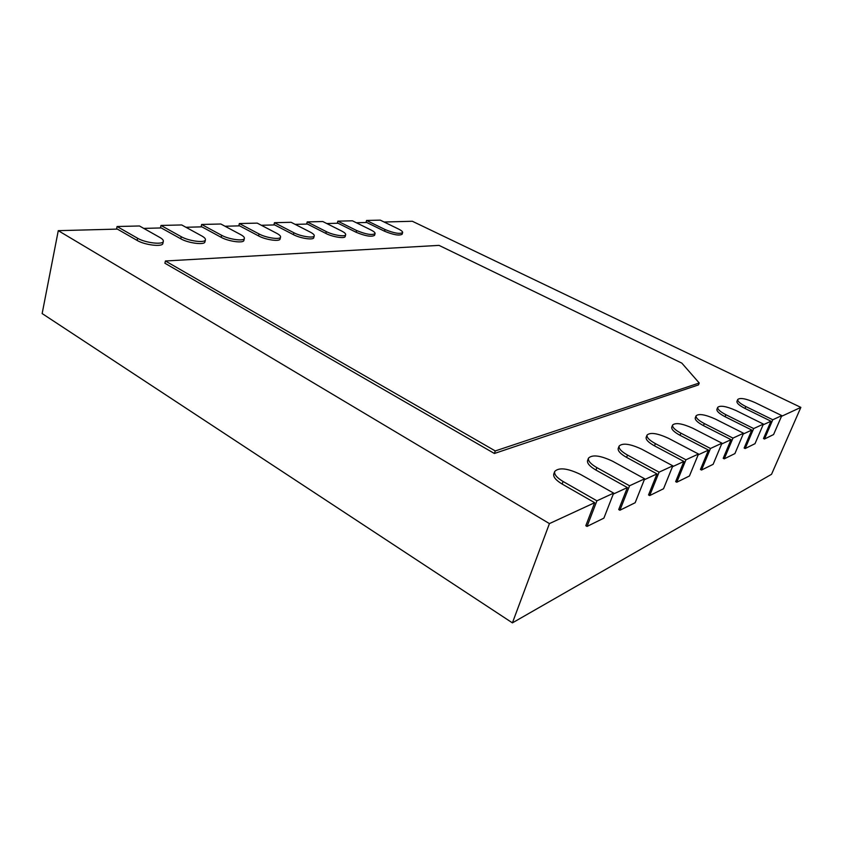 <?xml version="1.0" encoding="UTF-8"?>
<svg xmlns="http://www.w3.org/2000/svg" width="843" height="843" viewBox="0 0 843 843"><rect width="100%" height="100%" fill="white"/><g stroke="black" fill="none" stroke-linecap="round" stroke-linejoin="round"><path stroke-width="1.26" d="M629.552 485.779L596.876 467.633C590.648 463.987 587.856 460.826 588.488 458.128C592.323 454.419 600.353 455.441 612.555 461.195L644.674 478.803L629.552 485.779L619.911 510.236L618.72 509.562L627.371 487.57L613.261 494.093M588.488 458.128L587.582 460.531C586.939 463.25 589.731 466.421 595.948 470.067L627.371 487.57M644.674 478.803L635.158 502.734L619.911 510.236M781.472 416.347L800.85 407.39L412.343 221.266L384.113 222.015M737.751 399.466C740.165 397.548 745.992 398.613 755.223 402.669L781.798 415.61L772.778 419.761L745.813 406.537C740.122 403.607 737.435 401.247 737.751 399.466L736.961 401.373C736.634 403.165 739.322 405.525 745.012 408.455L770.955 421.215L763.084 424.851M717.741 407.317C720.312 405.198 726.413 406.273 736.044 410.541L763.41 424.082L753.674 428.571L725.886 414.714C720.091 411.679 717.372 409.213 717.741 407.317L716.929 409.287C716.561 411.194 719.269 413.671 725.054 416.705L751.787 430.067L743.189 434.04M696.097 415.799C698.858 413.46 705.264 414.545 715.317 419.045L743.526 433.239L732.967 438.107L704.316 423.555C698.425 420.425 695.686 417.833 696.097 415.799L695.264 417.854C694.853 419.888 697.582 422.48 703.462 425.631L731.039 439.656L721.619 444.019M672.609 425.02C675.601 422.417 682.345 423.492 692.851 428.265L721.966 443.186L710.48 448.476L680.902 433.165C674.916 429.909 672.156 427.19 672.609 425.02L671.766 427.148C671.302 429.329 674.063 432.059 680.038 435.315L708.489 450.078L698.13 454.872M647.055 435.062C650.28 432.153 657.414 433.218 668.425 438.276L698.489 454.008L685.949 459.783L655.401 443.629C649.321 440.246 646.549 437.401 647.055 435.062L646.181 437.275C645.664 439.624 648.446 442.48 654.505 445.863L683.894 461.448L672.461 466.737M619.131 446.052C622.64 442.775 630.185 443.829 641.776 449.214L672.83 465.831L659.089 472.164L627.508 455.062C621.354 451.563 618.562 448.56 619.131 446.052L618.235 448.36C617.666 450.879 620.448 453.892 626.602 457.401L656.971 473.892L644.305 479.751M554.715 471.448C558.93 467.233 567.497 468.213 580.416 474.388L613.651 493.113L596.907 500.826L563.092 481.49C556.801 477.707 554.009 474.367 554.715 471.448L553.788 473.977C553.082 476.896 555.864 480.257 562.144 484.04L594.673 502.691L549.425 523.598L58.272 230.666L42.15 313.564L512.407 622.872L771.535 474.303L800.85 407.39M137.599 238.253L117.082 226.514L139.474 225.977L159.864 237.463C162.372 238.896 163.531 240.181 163.342 241.309C163.194 244.997 145.333 242.932 137.599 238.253L137.124 240.424L117.367 229.096L58.272 230.666M137.124 240.424C144.848 245.123 162.699 247.168 162.857 243.458L163.342 241.309M181.256 236.714L160.992 225.45L181.709 224.955L201.825 235.987C204.417 237.431 205.608 238.706 205.429 239.802C205.249 243.184 188.769 241.119 181.256 236.714L180.771 238.801L161.255 227.937L143.774 228.4M180.771 238.801C188.284 243.216 204.754 245.26 204.933 241.867L205.429 239.802M221.625 235.292L201.635 224.47L220.845 224.006L240.687 234.617C243.342 236.061 244.575 237.326 244.386 238.4C244.196 241.498 228.927 239.444 221.625 235.292L221.129 237.304L201.888 226.851L185.945 227.273M221.129 237.304C228.432 241.467 243.69 243.501 243.89 240.392L244.386 238.4M259.054 233.964L239.359 223.553L257.22 223.121L276.767 233.342C279.476 234.797 280.751 236.04 280.571 237.083C280.361 239.928 266.156 237.905 259.054 233.964L258.559 235.914L239.591 225.85L225.028 226.24M258.559 235.914C265.65 239.855 279.855 241.857 280.066 239.001L280.571 237.083M293.859 232.742L274.47 222.7L291.12 222.299L310.361 232.162C313.122 233.606 314.418 234.839 314.249 235.85C314.039 238.464 300.761 236.472 293.859 232.742L293.364 234.617L274.681 224.923L261.341 225.271M293.364 234.617C300.256 238.358 313.533 240.339 313.744 237.705L314.249 235.85M326.304 231.604L307.221 221.909L322.785 221.53L341.721 231.056C344.524 232.499 345.841 233.711 345.672 234.691C345.461 237.104 333.017 235.144 326.304 231.604L325.809 233.406L307.421 224.048L295.176 224.375M325.809 233.406C332.511 236.967 344.956 238.917 345.177 236.483L345.672 234.691M356.631 230.529L337.853 221.161L352.427 220.803L371.057 230.023C373.892 231.456 375.23 232.647 375.072 233.595C372.079 235.387 365.936 234.365 356.631 230.529L356.136 232.278L338.043 223.237L326.778 223.543M356.136 232.278C365.43 236.114 371.573 237.136 374.577 235.334L375.072 233.595M385.03 229.528L366.557 220.466L380.235 220.128L398.56 229.054C401.426 230.476 402.785 231.646 402.627 232.563C399.835 234.206 393.966 233.195 385.03 229.528L384.534 231.224L366.737 222.478L356.357 222.752M384.534 231.224C393.46 234.891 399.329 235.903 402.132 234.249L402.627 232.563M698.478 384.903L494.388 453.481L164.901 263.227L165.418 260.993L439.024 245.376L681.85 363.143L699.237 383.007L698.478 384.903M549.425 523.598L512.407 622.872M594.673 502.691L585.811 525.705L587.044 526.432L596.907 500.826M656.971 473.892L648.53 494.936L649.679 495.579L659.089 472.164M683.894 461.448L675.654 481.627L676.771 482.228L685.949 459.783M708.489 450.078L700.449 469.456L701.534 470.036L710.48 448.476M731.039 439.656L723.199 458.297L724.242 458.845L732.967 438.107M751.787 430.067L744.148 448.023L745.159 448.539L753.674 428.571M770.955 421.215L763.495 438.529L764.475 439.024L772.778 419.761M781.798 415.61L773.589 434.535L764.475 439.024M366.557 220.466L365.978 222.499M763.41 424.082L755.001 443.692L745.159 448.539M337.853 221.161L337.263 223.258M743.526 433.239L734.917 453.587L724.242 458.845M307.221 221.909L306.641 224.069M721.966 443.186L713.125 464.324L701.534 470.036M274.47 222.7L273.891 224.944M698.489 454.008L689.426 476L676.771 482.228M239.359 223.553L238.79 225.871M672.83 465.831L663.536 488.75L649.679 495.579M201.635 224.47L201.066 226.872M160.992 225.45L160.433 227.958M613.651 493.113L603.894 518.129L587.044 526.432M117.082 226.514L116.534 229.117M699.237 383.007L495.262 450.942L494.388 453.481M495.262 450.942L165.418 260.993M596.876 467.633L595.948 470.067M745.813 406.537L745.012 408.455M725.886 414.714L725.054 416.705M704.316 423.555L703.462 425.631M680.902 433.165L680.038 435.315M655.401 443.629L654.505 445.863M627.508 455.062L626.602 457.401M563.092 481.49L562.144 484.04"/></g></svg>
